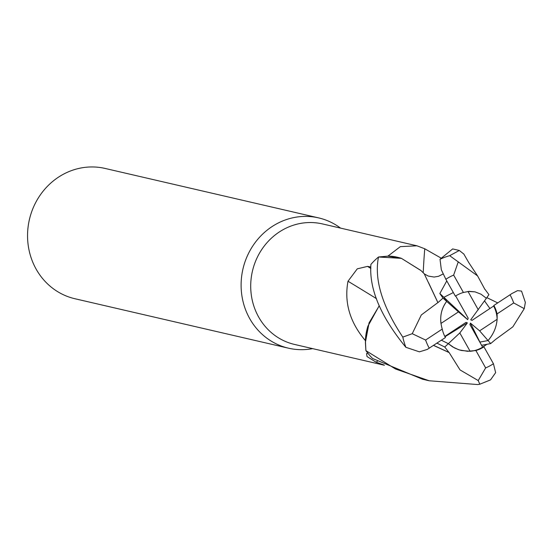 <?xml version="1.0" encoding="UTF-8"?>
<svg xmlns="http://www.w3.org/2000/svg" width="553" height="553" viewBox="0 0 553 553"><rect width="100%" height="100%" fill="white"/><g stroke="black" fill="none" stroke-linecap="round" stroke-linejoin="round"><path stroke-width="0.83" d="M449.001 352.33L460.055 369.943L478.214 380.568L479.831 384.211L477.681 384.556L429.156 380.761L395.526 368.996L365.92 350.657L365.395 342.418L369.065 322.869L379.192 305.885L369.072 322.855L365.395 342.418L365.892 350.484L365.422 340.696A61.853 57.547 103 0 1 365.36 340.572C349.849 322.219 344.056 302.443 347.996 281.242L357.273 268.841L367.517 266.401L370.869 267.009M420.874 270.458L401.36 258.32A53.199 49.5 103 0 0 387.978 256.08L400.358 246.631L416.941 245.802L322.44 223.917A61.853 57.547 103 0 0 262.205 248.857A61.853 57.547 103 0 0 258.666 317.063A61.853 57.547 103 0 0 294.528 344.436L384.425 365.257M383.782 364.925L376.012 362.146L367.012 356.547L366.591 353.547L367.911 353.277M340.551 228.113A66.872 62.219 103 0 0 318.646 217.896A66.872 62.219 103 0 0 253.53 244.855A66.872 62.219 103 0 0 249.7 318.59A66.872 62.219 103 0 0 288.479 348.183A66.872 62.219 103 0 0 312.639 348.632M318.646 217.896L105.105 168.444A66.872 62.219 103 0 0 39.982 195.409A66.872 62.219 103 0 0 36.152 269.145A66.872 62.219 103 0 0 74.932 298.738L288.479 348.183M484.525 300.915L489.93 308.512L484.525 300.922M497.14 319.275C496.476 327.252 493.449 334.351 488.05 340.558L479.617 330.846L497.14 319.275A30.09 27.996 103 0 0 493.656 306.037L472.068 320.346L470.714 319.821L486.391 298.267L481.041 294.21L475.048 291.86L481.041 294.21L486.391 298.267L488.921 294.673L484.974 289.33M481.601 345.307L490.684 343.586L488.057 340.558L479.9 342.1L480.661 343.627M470.112 351.279L461.472 350.491L458.347 349.593L452.548 346.849L448.338 343.676L459.82 332.941L470.112 351.279A30.09 27.996 103 0 0 482.638 347.139L469.912 324.549L470.437 323.09L479.9 342.1L488.057 340.558C494.804 332.623 497.804 323.747 497.057 313.924L513.682 302.947L524.258 308.65L525.35 302.422L521.555 291.099L517.573 290.622L511.926 293.539L493.864 305.456L493.656 306.044M436.967 343.15L444.757 347.021L448.338 343.676L441.391 340.219L448.338 343.676L454.4 347.899L459.37 349.931L467.582 351.293L475.884 350.512L485.645 367.911L478.214 380.568M423.204 272.781A981.195 144.043 109.6 0 1 424.752 248.774L440.7 257.878M416.941 245.802L424.752 248.774M387.978 256.08A61.853 57.547 103 0 0 387.86 256.157L401.36 258.32M376.496 298.675A981.195 163.764 23.9 0 0 347.996 281.242M379.164 305.816L367.883 326.215A53.199 49.5 103 0 0 365.36 340.572M367.883 326.215L365.422 340.696M421.013 270.597L401.437 258.362L378.667 256.965L387.86 256.157M377.36 361.385A981.195 552.302 -69.2 0 0 376.012 362.146M440.962 323.443C439.967 315.079 441.868 307.724 446.679 301.378L443.872 297.3L453.342 292.558L443.865 297.3L446.672 301.378L458.485 311.878L440.962 323.443M478.276 309.777L467.99 291.445L475.048 291.86L469.193 291.348L463.414 292.482A30.09 27.996 103 0 0 455.375 296.159L445.856 279.272L441.342 269.809L440.015 259.274L452.665 248.926L459.329 250.468L463.863 254.09M470.437 323.09L479.617 330.846M444.833 336.418L466.034 322.378L467.389 322.897L444.999 336.736M467.389 322.897L459.82 332.941M455.679 295.959L468.191 318.169L467.665 319.634L443.872 297.3M467.665 319.634L458.485 311.878M446.776 280.903L439.835 293.519L442.994 298.108L446.672 301.378C440.7 309.493 439.22 318.728 442.241 329.076A30.09 27.996 103 0 0 445.407 337.496A30.09 27.996 103 0 0 445.435 337.537L427.241 349.434L419.409 351.839L405.874 347.305C380.706 316.613 369.051 288.984 370.904 264.41A66.872 62.213 103 0 1 378.501 257L401.423 258.355L420.895 270.479L424.227 273.756L437.886 302.595L421.31 314.961L412.234 333.701L402.805 337.102C382.171 306.058 374.07 279.355 378.501 257M497.057 313.924A30.09 27.996 103 0 0 493.884 305.498A30.09 27.996 103 0 0 493.864 305.456M442.241 329.076L425.616 340.047L412.241 333.701M442.994 298.108L437.941 302.636L428.547 282.666M490.684 343.586L495.958 339.107M479.831 384.211L490.539 379.89L495.64 372.653L493.442 363.729L483.923 346.835L482.638 347.139M365.92 350.657A66.872 62.213 103 0 0 372.632 358.531L422.492 379.22L429.156 380.761M485.071 345.542L482.617 347.104M496 339.148L512.838 326.844L524.258 308.65M497.721 302.899L486.84 297.618M484.912 289.44L477.592 275.912L449.679 255.68L459.329 250.468M444.757 347.021L448.925 352.413L433.607 345.376M448.884 352.468L433.538 345.425M475.884 350.512A30.09 27.996 103 0 0 483.923 346.835M443.865 297.3L439.835 293.519M463.414 292.482L453.654 275.09L458.278 261.783M370.89 268.461A975.105 162.748 23.9 0 0 367.517 266.401M425.616 340.047A50.15 46.659 103 0 0 429.252 348.162A50.15 46.659 103 0 0 429.294 348.231M402.805 337.102A66.872 62.219 103 0 0 405.874 347.305M513.682 302.947A50.15 46.659 103 0 0 510.046 294.832A50.15 46.659 103 0 0 510.004 294.763M449.679 255.68A66.872 62.219 103 0 0 440.015 259.274M485.645 367.911A50.15 46.659 103 0 0 493.442 363.729M453.654 275.09A50.15 46.659 103 0 0 445.856 279.272M443.133 273.956L438.55 276.293L434.133 277.053L428.25 276.058L424.421 273.956M484.324 346.026L486.916 344.346M463.739 253.896L468.833 262.71L477.592 275.912"/></g></svg>
